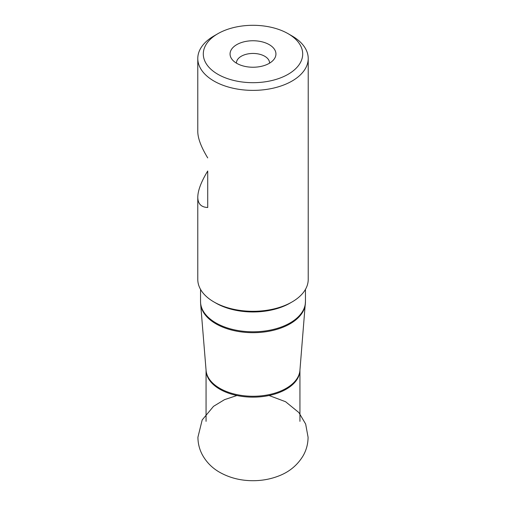 <?xml version="1.0" encoding="UTF-8"?>
<svg xmlns="http://www.w3.org/2000/svg" width="506" height="506" viewBox="0 0 506 506"><rect width="100%" height="100%" fill="white"/><g stroke="black" fill="none" stroke-linecap="round" stroke-linejoin="round"><path stroke-width="0.76" d="M288.142 33.706L292.044 35.958A55.217 31.878 180 0 1 308.217 58.5A55.217 31.878 180 0 1 274.132 87.955A55.217 31.878 180 0 1 213.956 81.042A55.217 31.878 180 0 1 197.783 58.5A55.217 31.878 180 0 1 213.956 35.958L217.858 33.706A49.696 28.69 0 0 0 217.858 74.281A49.696 28.69 0 0 0 288.142 74.281A49.696 28.69 0 0 0 288.142 33.706A49.696 28.69 0 0 0 217.858 33.706M197.783 197.226C197.878 190.484 201.192 181.743 207.719 171.003L207.719 207.498C201.192 207.239 197.878 203.817 197.783 197.226L197.783 279.426A55.217 31.878 0 0 0 213.956 301.968A55.217 31.878 0 0 0 274.132 308.875A55.217 31.878 0 0 0 308.217 279.426L308.217 58.5M197.783 58.5L197.783 131.68C197.878 138.423 201.192 147.164 207.719 157.904M269.224 44.629A22.941 13.245 180 0 1 273.942 59.398A22.941 13.245 180 0 1 253 67.235A22.941 13.245 180 0 1 232.058 59.398A22.941 13.245 180 0 1 239.989 43.086A22.941 13.245 180 0 1 269.224 44.629M269.565 63.155A16.565 9.563 0 0 0 269.565 63.01A16.565 9.563 0 0 0 264.714 56.248A16.565 9.563 0 0 0 246.662 54.174A16.565 9.563 0 0 0 236.435 63.01A16.565 9.563 0 0 0 236.435 63.155M291.045 302.531A52.46 30.284 180 0 1 214.955 302.531M200.54 289.381L200.54 301.519A52.46 30.284 0 0 0 253 331.803A52.46 30.284 0 0 0 305.46 301.519L305.46 289.381M305.365 303.84A52.422 30.265 180 0 1 271.912 330.646A52.422 30.265 180 0 1 215.935 323.815A52.422 30.265 180 0 1 200.635 303.84L206.081 370.424A46.976 27.122 0 0 0 219.787 388.323A46.976 27.122 0 0 0 269.945 394.44A46.976 27.122 0 0 0 299.919 370.424L305.46 301.519M299.938 370.253A46.938 27.096 180 0 1 270.799 395.123A46.938 27.096 180 0 1 219.813 389.209A46.938 27.096 180 0 1 206.062 370.253M299.938 421.346L299.938 370.234M206.062 421.346L206.062 370.234M200.54 301.519L200.635 303.84M269.053 395.509L285.574 401.72L298.875 412.561L305.656 424.047L308.078 437.228C308.034 443.8 306.408 449.929 303.214 455.628C297.528 465.096 289.4 471.864 278.831 475.931C270.571 479.157 261.823 480.751 252.595 480.7C240.489 480.643 229.471 477.816 219.534 472.218C212.147 467.987 206.404 462.168 202.318 454.767C199.427 449.296 197.96 443.452 197.922 437.228L202.179 419.955L213.519 406.343L224.474 399.677L236.947 395.509"/></g></svg>
